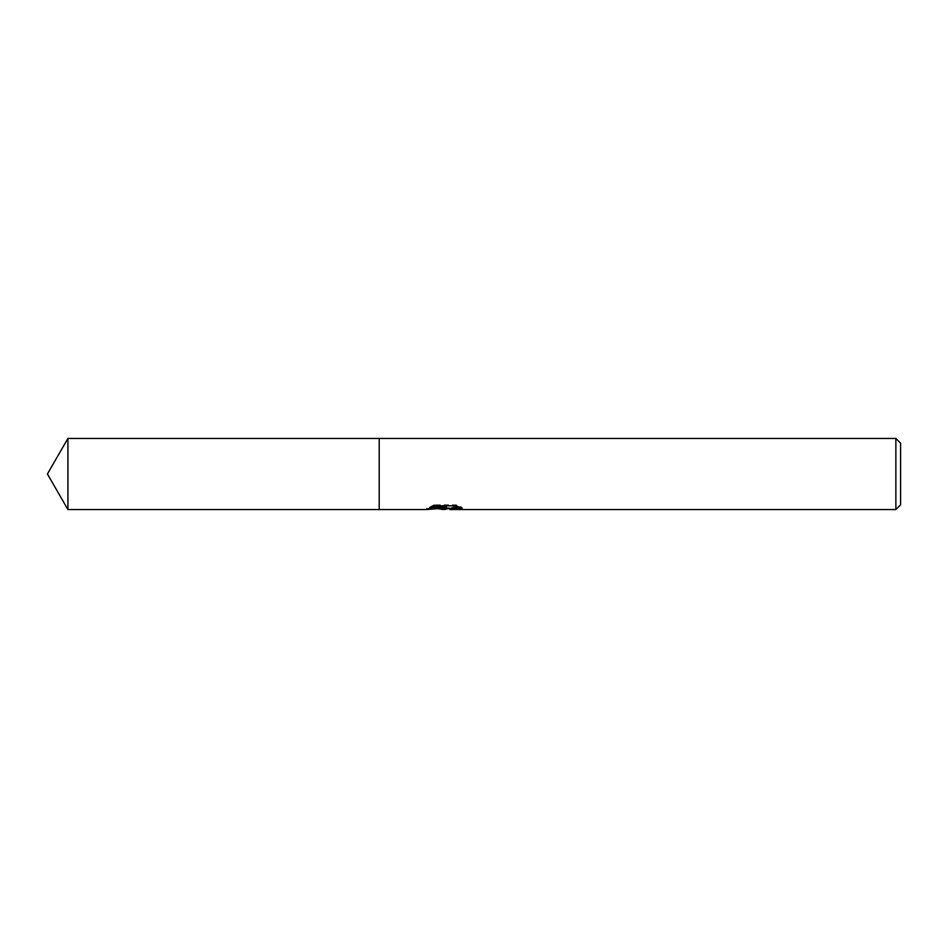 <?xml version="1.0" encoding="UTF-8"?>
<svg xmlns="http://www.w3.org/2000/svg" width="948" height="948" viewBox="0 0 948 948"><rect width="100%" height="100%" fill="white"/><g stroke="black" fill="none" stroke-linecap="round" stroke-linejoin="round"><path stroke-width="0.71" stroke-dasharray="4.74 3.56" d="M444.624 508.199L458.394 506.422L458.394 508.01L449.814 508.614M458.394 508.01L458.394 508.922L458.394 507.37L448.12 508.661M450.027 509.55L458.394 508.922M459.507 507.097L462.15 507.346L456.047 504.822L435.014 504.822L435.014 505.817M456.047 504.822L456.047 505.817M462.15 507.346L462.15 508.27M458.394 506.422L458.394 507.37M446.508 507.085L426.233 508.661L434.042 504.822L441.851 508.661M435.014 504.822L429.456 507.085L431.601 507.085M429.456 507.085L429.456 508.01M426.6 508.495L426.6 509.384M434.042 504.834L434.042 505.829L426.233 509.55L426.233 508.661L439.445 508.661M438.177 508.756L434.042 505.829M900.6 443.19L900.6 504.81M895.86 438.45L895.86 509.55M379.2 438.45L379.2 509.55M67.924 438.45L67.924 509.55M444.268 509.503L444.268 508.614M444.375 508.661L445.204 508.661"/><path stroke-width="1.42" d="M448.12 508.661L444.375 509.55L438.177 508.756M444.375 509.55L445.204 508.898L441.851 509.55M895.86 509.55L895.86 438.45L900.6 443.19L900.6 504.81L895.86 509.55L450.027 509.55L449.814 508.614L452.326 507.749L459.507 507.097M431.601 507.085L446.508 507.085L446.508 508.01L426.233 509.55L379.2 509.55L379.2 438.45L895.86 438.45M446.508 508.01L429.456 508.01L435.014 505.817L456.047 505.817L462.15 508.27L455.076 508.199L449.814 509.503M445.204 508.14L445.204 508.898M439.445 508.661L444.624 508.199M379.2 509.55L67.924 509.55L47.4 474L67.924 438.45L379.2 438.45M67.924 509.55L67.924 438.45M445.204 508.661L449.814 508.661"/></g></svg>
